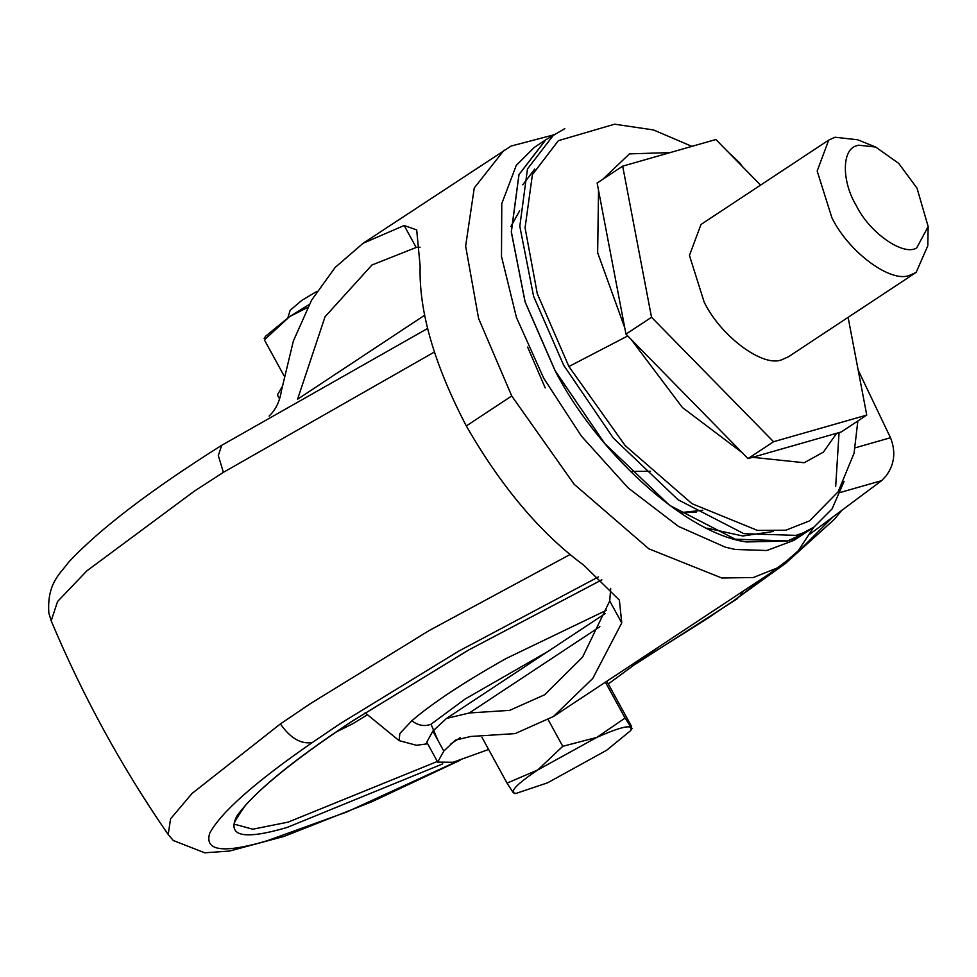 <?xml version="1.0" encoding="UTF-8"?>
<svg xmlns="http://www.w3.org/2000/svg" width="977" height="977" viewBox="0 0 977 977"><rect width="100%" height="100%" fill="white"/><g stroke="black" fill="none" stroke-linecap="round" stroke-linejoin="round"><path stroke-width="1.47" d="M427.67 743.766L416.446 745.292L399.08 740.615L399.849 733.507L411.805 720.77C432.335 703.135 463.745 682.398 506.037 658.547L606.595 610.173M367.462 714.761L352.721 723.749L336.235 731.981M437.354 761.462L288.081 822.133L252.787 829.204L235.469 824.478C232.123 825.785 235.506 819.337 245.618 805.121C265.536 783.139 301.038 755.197 352.123 721.282L468.362 650.145L601.869 579.801M917.024 188.17L928.15 226.53L916.731 247.889C903.737 256.524 869.518 232.929 856.243 205.536C841.783 181.673 841.563 149.591 856.548 145.805L858.343 145.182L875.624 147.026L898.718 163.391L917.024 188.17M928.15 226.53L927.796 245.789L916.157 272.388L909.807 275.221C891.293 283.648 848.659 252.139 831.916 217.81L817.163 171.048L828.728 140.077L835.079 137.232L857.757 139.796L875.624 147.026M828.728 140.077L701.01 224.466L689.444 255.449L704.197 302.198C720.928 336.54 763.562 368.048 782.088 359.609L788.439 356.776L916.157 272.388M760.582 185.105L715.885 139.516L622.679 166.151L651.512 317.256L773.552 441.726L866.758 415.091L848.109 317.342M651.512 317.256L625.964 334.134L597.13 183.029L622.679 166.151M625.964 334.134L748.003 458.604L841.221 431.968L866.758 415.091M748.003 458.604L773.552 441.726M488.622 749.469L453.12 762.255L437.708 762.109L426.778 742.129L432.86 731.101L446.489 718.449L469.326 712.966L509.628 710.364L544.616 694.781L582.524 657.191L609.721 600.953L610.686 588.41M657.704 647.604L608.292 683.949M437.708 762.109L443.802 751.081L455.319 740.175L470.719 736.475L515.111 733.605L553.446 716.507L592.734 678.478L621.751 622.923L609.721 600.953M424.787 315.156L297.558 399.251L325.036 316.78L371.956 264.987L416.19 247.474L420.037 247.218M416.19 247.474L404.16 225.504L363.126 243.261L335.135 267.466L311.578 300.183L293.369 340.985L281.425 390.727C279.837 400.753 276.247 408.667 270.653 414.492L269.115 416.055M858.197 370.185L890.487 437.733C896.007 451.655 894.578 464.344 886.176 475.787L881.633 480.647L810.189 533.918M621.751 622.923L619.381 600.147L583.953 565.341C540.476 533.283 501.262 486.815 466.31 425.96C434.179 364.287 418.791 311.016 420.147 266.147L416.69 229.913L404.16 225.504M787.535 540.904L735.302 539.219L669.575 505.329L604.812 443.643L555.144 370.772C594.993 449.102 684.364 533.711 746.587 541.954L787.486 541.002L805.292 532.868L793.935 540.366L766.811 550.503L735.229 549.465L725.325 547.169L678.514 526.432L628.248 488.012L581.339 436.047L543.749 378.282L516.479 317.574L501.494 256.487L501.775 203.607L516.283 165.357L534.297 147.393L545.667 139.882L518.958 174.565L511.289 231.903L525.076 301.917L555.107 370.784L525.125 301.93L511.35 231.94L519.007 174.627L545.679 139.967M534.737 169.094L522.744 184.812M707.006 528.166L742.776 535.982L773.442 531.464M727.743 151.606L740.371 163.538L742.129 166.273M839.06 432.579L835.677 486.546M844.104 481.38L832.038 508.944L813.804 527.238L805.353 532.831L794.68 538.474L787.547 540.953L735.376 539.255L669.624 505.353L604.848 443.643L555.168 370.747L525.125 301.881L511.35 231.867L519.007 174.529L545.703 139.858L564.816 128.622M813.804 527.238L803.143 532.892L796.011 535.372L743.839 533.662L678.087 499.76L613.312 438.062L563.619 365.154L533.589 296.287L519.813 226.285L527.47 168.948L554.154 134.276M857.855 420.977L854.057 453.218L838.156 491.773L809.579 520.839L785.874 530.218L757.493 530.426L692.046 503.717L625.133 445.549L568.907 366.522L537.277 293.637L525.064 227.8L532.404 174.639L558.38 140.676L614.594 124.189L653.466 129.941L691.911 146.367M316.89 291.402L301.783 300.391L290.145 310.307L287.897 317.745M307.608 307.462L289.583 316.621L265.011 339.312M309.147 304.543L289.583 316.621L265.573 336.259L264.144 338.518M264.584 340.265L284.051 375.815M282.023 386.916L277.395 394.989L279.544 398.909M631.227 727.572L631.655 726.619L631.227 727.572L625.06 718.058L596.776 737.415L537.765 769.949C520.033 781.832 511.85 789.404 513.206 792.628L515.88 793.471L547.645 782.785L606.656 750.251L630.666 730.625L631.227 727.572C628.272 725.215 616.792 728.488 596.776 737.415L562.764 746.306L537.765 769.949L507.039 783.127L513.206 792.628L513.633 791.688M631.655 726.619L606.815 681.238M625.06 718.058L605.41 682.166M507.039 783.127L481.942 737.281M562.764 746.306L548.231 719.78M437.94 740.371L431.028 724.238L464.991 699.117L547.547 651.683M431.028 724.238C424.568 726.729 418.168 725.569 411.805 720.77M352.367 721.063L469.119 649.754L601.893 579.825M442.74 763.867L287.128 827.446C243.676 840.171 226.859 836.471 236.678 816.357C253.385 792.75 291.757 761.107 351.805 721.429M458.152 760.875L346.847 811.948L266.819 840.867C223.342 853.617 204.315 851.089 209.701 833.259C220.9 812.351 255.156 782.076 312.469 742.422L340.265 723.615L458.665 651.158L598.498 576.87M832.831 517.041L796.17 553.751L734.643 600.037L706.847 618.844L638.616 661.844M312.469 742.422C301.331 744.572 290.633 738.417 280.362 723.957L310.613 703.489L429.159 630.556L570.202 554.447M734.643 600.037L785.374 563.521L834.468 519.251L841.747 510.397M740.126 596.214L742.605 591.512M460.02 760.314L371.7 801.824L283.916 836.459L229.571 851.028L204.755 852.811L173.308 840.513L168.191 834.517L170.572 818.848L192.054 793.446L280.362 723.957M168.191 834.517C121.771 767.348 82.776 696.125 51.195 620.835L57.558 601.527L86.831 570.886L194.35 491.15L223.391 472.343L434.313 352.074M223.391 472.343L218.298 455.538L221.706 445.317C150.434 490.222 99.361 529.229 68.488 562.349C60.892 573.255 46.774 582.695 48.85 613.031L51.195 620.835M510.959 226.371L519.642 210.812M443.802 751.081L432.86 731.101M469.326 712.966L599.866 626.709M460.155 737.72L450.947 743.802M881.633 480.647L840.562 492.384M466.31 425.96L511.728 395.954L478.571 318.404L465.638 246.106L474.26 187.963L504.108 150.128M553.446 716.507L779.695 567.002L753.279 577.541L721.771 577.993L648.887 548.842L574.122 484.238L511.728 395.954M855.168 447.832L890.487 437.733M740.371 163.538L739.65 163.745M545.215 387.918L527.617 347.079M702.842 510.25L680.163 512.656M631.948 471.427L650.462 471.268M836.666 433.263L823.391 452.119L804.169 462.732L752.559 457.309M742.129 452.62L682.386 407.507L631.093 339.373M627.735 335.941L568.907 366.522M624.755 327.796L597.655 252.75L598.522 190.307M602.833 179.267L629.432 153.877L670.112 152.595M365.056 712.783L399.08 740.615M635.954 663.835L737.635 598.535M427.682 328.431L221.706 445.317M605.374 613.471L446.489 718.449M363.126 243.261L511.118 146.049L552.933 135.082M813.621 527.36L798.209 550.845L779.695 567.014M696.308 512.046L680.529 512.901M515.88 793.471L514.024 793.458M630.666 730.625L632.095 728.353"/></g></svg>
